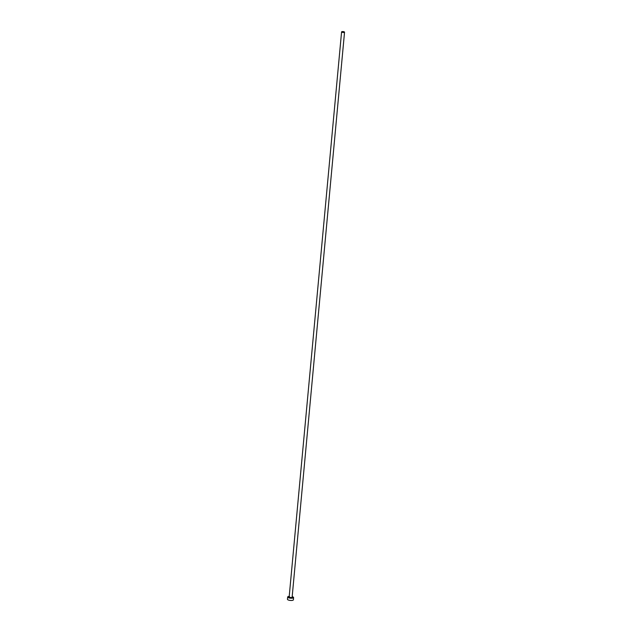 <?xml version="1.0" encoding="UTF-8"?>
<svg xmlns="http://www.w3.org/2000/svg" width="632" height="632" viewBox="0 0 632 632"><rect width="100%" height="100%" fill="white"/><g stroke="black" fill="none" stroke-linecap="round" stroke-linejoin="round"><path stroke-width="0.95" d="M342.133 31.6A1.485 0.45 5.3 0 0 341.58 31.892A1.485 0.45 5.3 0 0 342.41 32.374A1.485 0.45 5.3 0 0 343.998 32.453A1.485 0.45 5.3 0 0 344.543 32.169A1.485 0.45 5.3 0 0 343.721 31.679A1.485 0.45 5.3 0 0 342.133 31.6M289.219 596.371A2.978 0.893 5.3 0 0 288.761 596.426A2.978 0.893 5.3 0 0 287.663 597.011A2.978 0.893 5.3 0 0 289.314 597.983A2.978 0.893 5.3 0 0 292.498 598.141A2.978 0.893 5.3 0 0 293.588 597.556A2.978 0.893 5.3 0 0 292.182 596.648M287.663 597.011L287.457 599.27A2.978 0.893 5.3 0 0 289.108 600.242A2.978 0.893 5.3 0 0 292.284 600.4A2.978 0.893 5.3 0 0 293.382 599.823L293.588 597.556M292.134 597.161A1.73 0.521 -174.7 0 1 291.715 597.777A1.73 0.521 -174.7 0 1 289.488 597.58A1.73 0.521 -174.7 0 1 289.172 596.885M341.58 31.892L289.164 596.924A1.485 0.45 5.3 0 0 289.993 597.406A1.485 0.45 5.3 0 0 291.581 597.485A1.485 0.45 5.3 0 0 292.126 597.193L344.543 32.169M289.598 596.798L289.164 596.924"/></g></svg>
